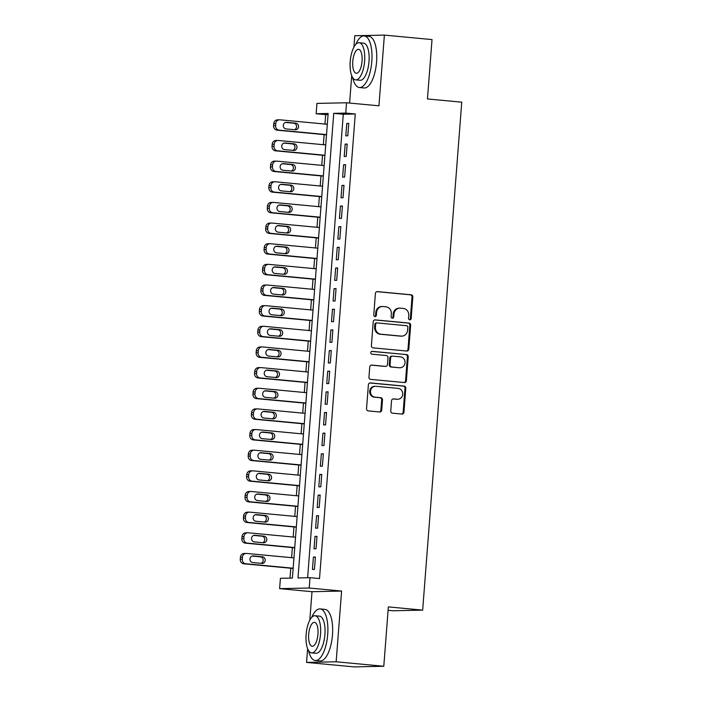 <?xml version="1.0" encoding="UTF-8"?>
<svg xmlns="http://www.w3.org/2000/svg" width="702" height="702" viewBox="0 0 702 702"><rect width="100%" height="100%" fill="white"/><g stroke="black" fill="none" stroke-linecap="round" stroke-linejoin="round"><path stroke-width="1.05" d="M409.74 319.822A1.422 1.316 88.8 0 0 411.161 318.524L412.82 296.99A2.036 1.878 88.8 0 0 411.1 294.787L377.43 291.62A2.036 1.878 88.8 0 0 375.403 293.471L373.754 315.005A1.422 1.316 88.8 0 0 375.087 316.549A1.422 1.316 88.8 0 0 376.369 315.251L376.579 312.46A6.511 6.002 88.8 0 1 382.432 306.52A6.511 6.002 88.8 0 1 383.064 306.546L385.872 306.809A6.511 6.002 88.8 0 1 391.356 313.855L391.146 316.646A1.422 1.316 88.8 0 0 392.488 318.19A1.422 1.316 88.8 0 0 393.761 316.892L393.98 314.101A6.511 6.002 88.8 0 1 399.824 308.152A6.511 6.002 88.8 0 1 400.465 308.178L403.273 308.441A6.511 6.002 88.8 0 1 408.757 315.496L408.538 318.278A1.422 1.316 88.8 0 0 409.74 319.822M409.477 319.77A1.422 1.316 88.8 0 0 410.363 318.541L412.013 297.007A2.036 1.878 88.8 0 0 410.301 294.805L376.869 291.655M374.692 316.497A1.422 1.316 88.8 0 0 375.57 315.268L375.781 312.478L376.579 312.46M392.085 318.129A1.422 1.316 88.8 0 0 392.962 316.909L393.181 314.119L393.98 314.101M390.76 410.968A2.036 1.878 88.8 0 0 392.479 413.171L401.921 414.066A2.036 1.878 88.8 0 0 403.948 412.214L405.791 388.294A2.036 1.878 88.8 0 0 404.08 386.091L370.41 382.923A2.036 1.878 88.8 0 0 368.383 384.775L366.541 408.696A2.036 1.878 88.8 0 0 368.252 410.898L379.668 411.969A2.036 1.878 88.8 0 0 381.695 410.117L382.476 399.886A2.036 1.878 88.8 0 0 380.765 397.683L375.105 397.148A5.441 5.019 88.8 0 1 375.403 386.284A5.441 5.019 88.8 0 1 375.939 386.302L398.104 388.39A5.441 5.019 88.8 0 1 397.806 399.254A5.441 5.019 88.8 0 1 397.271 399.236L393.576 398.885A2.036 1.878 88.8 0 0 391.549 400.737L390.76 410.968M309.994 577.685L309.205 588.013L279.615 588.645L280.405 578.325L292.401 578.062L328.15 113.47L316.154 113.733L316.953 103.405L346.542 102.773L345.744 113.092L333.748 113.355L297.999 577.948L309.994 577.685L319.524 578.58L355.273 113.996L345.744 113.092M346.542 102.773L378.931 105.818L384.38 35.1L432.02 39.584L427.448 98.947L461.749 102.176L422.665 610.126L388.364 606.897L383.792 666.268L336.153 661.784L341.602 591.058L309.205 588.013M406.774 351.035A2.036 1.878 88.8 0 0 408.801 349.184L410.644 325.263A2.036 1.878 88.8 0 0 408.924 323.06L375.254 319.893A2.036 1.878 88.8 0 0 373.227 321.744L371.393 345.656A2.036 1.878 88.8 0 0 373.104 347.859L406.774 351.035M408.213 356.783L406.379 380.695A2.036 1.878 88.8 0 1 404.352 382.546L370.682 379.378A2.036 1.878 88.8 0 1 368.962 377.176L369.752 366.944A2.036 1.878 88.8 0 1 371.779 365.093L385.433 366.374A2.036 1.878 88.8 0 0 387.46 364.522L387.987 357.73A2.036 1.878 88.8 0 0 386.267 355.528L372.051 354.194A1.422 1.316 88.8 0 1 372.13 351.351A1.422 1.316 88.8 0 1 372.271 351.36L406.502 354.58A2.036 1.878 88.8 0 1 408.213 356.783L407.414 356.8L405.572 380.712L406.379 380.695M383.792 666.268L354.212 666.9L306.572 662.416L336.153 661.784M384.38 35.1L354.791 35.732L353.913 47.122M347.806 135.802L348.762 123.412L346.762 123.455L345.805 135.837L347.806 135.802M346.218 156.449L347.174 144.059L345.173 144.103L344.217 156.493L346.218 156.449M344.629 177.097L345.586 164.707L343.585 164.751L342.629 177.141L344.629 177.097M343.041 197.745L343.998 185.354L341.997 185.398L341.04 197.788L343.041 197.745M341.453 218.392L342.409 206.002L340.409 206.046L339.452 218.436L341.453 218.392M339.865 239.04L340.812 226.649L338.82 226.693L337.864 239.084L339.865 239.04M338.276 259.687L339.224 247.297L337.232 247.341L336.276 259.731L338.276 259.687M336.688 280.335L337.636 267.945L335.644 267.988L334.687 280.379L336.688 280.335M335.1 300.982L336.047 288.601L334.047 288.636L333.099 301.026L335.1 300.982M333.511 321.63L334.459 309.249L332.458 309.284L331.511 321.674L333.511 321.63M331.923 342.286L332.871 329.896L330.87 329.94L329.922 342.322L331.923 342.286M330.326 362.934L331.283 350.544L329.282 350.588L328.334 362.978L330.326 362.934M328.738 383.582L329.694 371.191L327.694 371.235L326.746 383.625L328.738 383.582M327.15 404.229L328.106 391.839L326.105 391.883L325.158 404.273L327.15 404.229M325.561 424.877L326.518 412.486L324.517 412.53L323.561 424.921L325.561 424.877M323.973 445.524L324.929 433.134L322.929 433.178L321.972 445.568L323.973 445.524M322.385 466.172L323.341 453.782L321.34 453.825L320.384 466.216L322.385 466.172M320.796 486.819L321.753 474.429L319.752 474.473L318.796 486.863L320.796 486.819M319.208 507.467L320.165 495.077L318.164 495.121L317.207 507.511L319.208 507.467M317.62 528.115L318.576 515.733L316.576 515.768L315.619 528.158L317.62 528.115M316.032 548.771L316.988 536.381L314.987 536.425L314.031 548.806L316.032 548.771M355.273 113.996L343.278 114.25L307.616 577.737M313.399 557.072L312.443 569.462L314.443 569.419L315.4 557.028L313.399 557.072L315.382 557.256M328.071 114.575L325.684 114.628L324.956 124.061M324.148 134.608L323.368 144.709M322.56 155.256L321.779 165.356M320.972 175.912L320.191 186.004M319.384 196.56L318.603 206.651M317.795 217.208L317.014 227.299M316.207 237.855L315.426 247.946M314.619 258.503L313.838 268.594M313.022 279.15L312.25 289.242M311.434 299.798L310.661 309.898M309.845 320.445L309.073 330.545M308.257 341.093L307.485 351.193M306.669 361.741L305.897 371.841M305.08 382.397L304.308 392.488M303.492 403.045L302.72 413.136M301.904 423.692L301.132 433.783M300.316 444.34L299.535 454.431M298.727 464.987L297.946 475.078M297.139 485.635L296.358 495.726M295.551 506.282L294.77 516.382M293.962 526.93L293.182 537.03M292.374 547.578L291.593 557.678M290.786 568.225L290.023 578.115M388.101 610.292L393.076 610.766L422.665 610.126M341.602 591.058L312.013 591.698L309.819 620.12M307.625 648.683L306.572 662.416M312.013 591.698L279.615 588.645M325.684 114.628L316.154 113.733M351.711 75.693L349.605 103.062M343.278 114.25L333.748 113.355M346.762 123.455L348.745 123.64M345.173 144.103L347.157 144.287M343.585 164.751L345.568 164.935M341.997 185.398L343.98 185.582M340.409 206.046L342.392 206.23M338.82 226.693L340.795 226.878M337.232 247.341L339.206 247.525M335.644 267.988L337.618 268.182M334.047 288.636L336.03 288.829M332.458 309.284L334.442 309.477M330.87 329.94L332.853 330.124M329.282 350.588L331.265 350.772M327.694 371.235L329.677 371.419M326.105 391.883L328.088 392.067M324.517 412.53L326.5 412.715M322.929 433.178L324.912 433.362M321.34 453.825L323.324 454.01M319.752 474.473L321.735 474.666M318.164 495.121L320.147 495.314M316.576 515.768L318.559 515.961M314.987 536.425L316.971 536.609M399.824 308.152L399.026 308.169A6.511 6.002 88.8 0 0 393.181 314.119M382.432 306.52L381.625 306.537A6.511 6.002 88.8 0 0 375.781 312.478M406.537 351.009A2.036 1.878 88.8 0 0 408.002 349.201L409.845 325.28A2.036 1.878 88.8 0 0 408.125 323.078L374.692 319.928M407.853 327.246A1.422 1.316 88.8 0 0 406.651 325.702L377.097 322.92A1.422 1.316 88.8 0 0 375.675 324.219L375.456 327.158A6.511 6.002 88.8 0 0 380.94 334.205L401.14 336.109A6.511 6.002 88.8 0 0 401.781 336.135A6.511 6.002 88.8 0 0 407.625 330.186L407.853 327.246M376.298 322.938A1.422 1.316 88.8 0 0 374.877 324.236L375.675 324.219M401.781 336.135L400.982 336.153A6.511 6.002 88.8 0 1 400.342 336.126L380.142 334.222A6.511 6.002 88.8 0 1 374.649 327.176L374.877 324.236M404.115 382.529A2.036 1.878 88.8 0 0 405.572 380.712M371.218 365.128L384.635 366.391A2.036 1.878 88.8 0 0 385.029 366.383M371.797 351.404L406.502 354.58M399.605 367.708A5.441 5.019 88.8 0 0 405.036 362.469A5.441 5.019 88.8 0 0 400.438 356.862L392.629 356.133A2.036 1.878 88.8 0 0 390.602 357.985L390.075 364.768A2.036 1.878 88.8 0 0 391.795 366.97L398.806 367.725A5.441 5.019 88.8 0 0 399.341 367.743L400.14 367.725M391.83 356.151A2.036 1.878 88.8 0 0 389.803 358.002L390.602 357.985M398.806 367.725L390.996 366.988A2.036 1.878 88.8 0 1 389.277 364.786L389.803 358.002M407.414 356.8A2.036 1.878 88.8 0 0 405.703 354.598M397.806 399.254L397.007 399.271A5.441 5.019 88.8 0 1 396.472 399.254L393.015 398.929M375.403 386.284L374.605 386.302A5.441 5.019 88.8 0 0 374.306 397.165L375.105 397.148M379.431 411.951A2.036 1.878 88.8 0 0 380.888 410.135L381.677 399.903A2.036 1.878 88.8 0 0 379.966 397.701L374.306 397.165M401.684 414.04A2.036 1.878 88.8 0 0 403.15 412.232L404.993 388.311A2.036 1.878 88.8 0 0 403.273 386.109L369.84 382.967M326.527 134.608L279.106 130.142A4.142 3.826 88.8 0 1 275.614 125.649L275.772 123.587A4.142 3.826 88.8 0 1 279.905 119.814L327.325 124.28M326.509 134.837L277.106 130.186A4.142 3.826 -91.2 0 1 273.613 125.693L273.771 123.631A4.142 3.826 -91.2 0 1 277.501 119.849L279.493 119.805M294.392 129.712A3.317 3.062 88.8 0 0 293.769 123.227L285.486 122.446M286.109 128.931L295.261 129.791A3.317 3.062 88.8 0 0 298.569 126.597A3.317 3.062 88.8 0 0 295.77 123.183L286.618 122.323A3.317 3.062 88.8 0 0 283.31 125.518A3.317 3.062 88.8 0 0 286.109 128.931M352.667 77.615A25.913 9.942 -84.6 0 0 359.371 87.513A25.913 9.942 -84.6 0 0 371.797 61.504A25.913 9.942 -84.6 0 0 364.224 35.925A25.913 9.942 -84.6 0 0 355.791 44.401M359.371 87.513L364.136 87.969A25.913 9.942 -84.6 0 0 376.562 61.96A25.913 9.942 -84.6 0 0 368.989 36.372L364.224 35.925M359.17 42.734L363.548 43.147A18.656 7.16 95.4 0 1 368.998 61.565A18.656 7.16 95.4 0 1 360.056 80.291L355.668 79.879A18.656 7.16 -84.6 0 0 364.619 61.153A18.656 7.16 -84.6 0 0 359.17 42.734A18.656 7.16 -84.6 0 0 350.219 61.469A18.656 7.16 -84.6 0 0 355.668 79.879M352.781 61.407A12.022 4.616 -84.6 0 0 356.291 73.28A12.022 4.616 -84.6 0 0 362.056 61.214A12.022 4.616 -84.6 0 0 358.546 49.342A12.022 4.616 -84.6 0 0 352.781 61.407M308.573 650.614A25.913 9.942 -84.6 0 0 315.286 660.512A25.913 9.942 -84.6 0 0 327.702 634.503A25.913 9.942 -84.6 0 0 320.138 608.924A25.913 9.942 -84.6 0 0 311.697 617.4M315.286 660.512L320.051 660.959A25.913 9.942 -84.6 0 0 332.467 634.95A25.913 9.942 -84.6 0 0 324.903 609.371L320.138 608.924M315.075 615.733L319.463 616.145A18.656 7.16 95.4 0 1 324.912 634.564A18.656 7.16 95.4 0 1 315.961 653.29L311.583 652.878A18.656 7.16 -84.6 0 0 320.524 634.152A18.656 7.16 -84.6 0 0 315.075 615.733A18.656 7.16 -84.6 0 0 306.133 634.459A18.656 7.16 -84.6 0 0 311.583 652.878M308.687 634.406A12.022 4.616 -84.6 0 0 312.197 646.27A12.022 4.616 -84.6 0 0 317.962 634.204A12.022 4.616 -84.6 0 0 314.452 622.332A12.022 4.616 -84.6 0 0 308.687 634.406M324.938 155.256L277.518 150.79A4.142 3.826 88.8 0 1 274.026 146.297L274.184 144.235A4.142 3.826 88.8 0 1 278.317 140.461L325.728 144.928M324.921 155.484L275.517 150.833A4.142 3.826 -91.2 0 1 272.025 146.341L272.183 144.279A4.142 3.826 -91.2 0 1 275.904 140.497L277.904 140.453M292.804 150.36A3.317 3.062 88.8 0 0 292.181 143.875L283.898 143.094M284.521 149.579L293.673 150.439A3.317 3.062 88.8 0 0 296.981 147.244A3.317 3.062 88.8 0 0 294.182 143.831L285.03 142.971A3.317 3.062 88.8 0 0 281.721 146.165A3.317 3.062 88.8 0 0 284.521 149.579M323.35 175.904L275.93 171.437A4.142 3.826 88.8 0 1 272.437 166.953L272.595 164.882A4.142 3.826 88.8 0 1 276.728 161.118L324.14 165.575M323.332 176.132L273.929 171.481A4.142 3.826 -91.2 0 1 270.437 166.988L270.595 164.926A4.142 3.826 -91.2 0 1 274.315 161.144L276.316 161.1M291.216 171.007A3.317 3.062 88.8 0 0 290.593 164.522L282.309 163.741M282.932 170.226L292.085 171.086A3.317 3.062 88.8 0 0 295.393 167.892A3.317 3.062 88.8 0 0 292.585 164.479L283.441 163.619A3.317 3.062 88.8 0 0 280.133 166.813A3.317 3.062 88.8 0 0 282.932 170.226M321.762 196.551L274.342 192.085A4.142 3.826 88.8 0 1 270.849 187.601L271.007 185.53A4.142 3.826 88.8 0 1 275.14 181.765L322.551 186.223M321.744 196.779L272.341 192.129A4.142 3.826 -91.2 0 1 268.848 187.645L269.006 185.574A4.142 3.826 -91.2 0 1 272.727 181.792L274.728 181.748M289.628 191.655A3.317 3.062 88.8 0 0 289.005 185.17L280.721 184.389M281.344 190.874L290.488 191.734A3.317 3.062 88.8 0 0 293.805 188.54A3.317 3.062 88.8 0 0 290.997 185.126L281.853 184.266A3.317 3.062 88.8 0 0 278.545 187.46A3.317 3.062 88.8 0 0 281.344 190.874M320.173 217.199L272.753 212.732A4.142 3.826 88.8 0 1 269.261 208.248L269.419 206.177A4.142 3.826 88.8 0 1 273.543 202.413L320.963 206.871M320.156 217.427L270.753 212.776A4.142 3.826 -91.2 0 1 267.26 208.292L267.418 206.221A4.142 3.826 -91.2 0 1 271.139 202.439L273.139 202.395M288.039 212.302A3.317 3.062 88.8 0 0 287.416 205.818L279.133 205.037M279.756 211.521L288.899 212.381A3.317 3.062 88.8 0 0 292.216 209.187A3.317 3.062 88.8 0 0 289.408 205.774L280.265 204.914A3.317 3.062 88.8 0 0 276.948 208.108A3.317 3.062 88.8 0 0 279.756 211.521M318.585 237.846L271.165 233.38A4.142 3.826 88.8 0 1 267.673 228.896L267.831 226.834A4.142 3.826 88.8 0 1 271.955 223.06L319.375 227.518M318.568 238.075L269.164 233.424A4.142 3.826 -91.2 0 1 265.672 228.94L265.83 226.869A4.142 3.826 -91.2 0 1 269.55 223.087L271.551 223.043M286.451 232.95A3.317 3.062 88.8 0 0 285.819 226.465L277.544 225.684M278.167 232.169L287.311 233.029A3.317 3.062 88.8 0 0 290.628 229.835A3.317 3.062 88.8 0 0 287.82 226.421L278.676 225.561A3.317 3.062 88.8 0 0 275.359 228.755A3.317 3.062 88.8 0 0 278.167 232.169M316.997 258.494L269.577 254.027A4.142 3.826 88.8 0 1 266.084 249.543L266.242 247.481A4.142 3.826 88.8 0 1 270.367 243.708L317.787 248.175M316.979 258.722L267.576 254.071A4.142 3.826 -91.2 0 1 264.084 249.587L264.242 247.525A4.142 3.826 -91.2 0 1 267.962 243.734L269.963 243.691M284.863 253.597A3.317 3.062 88.8 0 0 284.231 247.113L275.956 246.332M276.579 252.817L285.723 253.676A3.317 3.062 88.8 0 0 289.04 250.491A3.317 3.062 88.8 0 0 286.232 247.069L277.088 246.209A3.317 3.062 88.8 0 0 273.771 249.403A3.317 3.062 88.8 0 0 276.579 252.817M315.409 279.142L267.988 274.684A4.142 3.826 88.8 0 1 264.496 270.191L264.654 268.129A4.142 3.826 88.8 0 1 268.778 264.356L316.198 268.822M315.391 279.37L265.988 274.719A4.142 3.826 -91.2 0 1 262.495 270.235L262.653 268.173A4.142 3.826 -91.2 0 1 266.374 264.382L268.375 264.338M283.275 274.245A3.317 3.062 88.8 0 0 282.643 267.76L274.368 266.988M274.991 273.464L284.135 274.324A3.317 3.062 88.8 0 0 287.451 271.139A3.317 3.062 88.8 0 0 284.643 267.716L275.5 266.857A3.317 3.062 88.8 0 0 272.183 270.051A3.317 3.062 88.8 0 0 274.991 273.464M313.82 299.789L266.4 295.331A4.142 3.826 88.8 0 1 262.908 290.839L263.066 288.776A4.142 3.826 88.8 0 1 267.19 285.003L314.61 289.47M313.794 300.017L264.4 295.375A4.142 3.826 -91.2 0 1 260.907 290.882L261.065 288.82A4.142 3.826 -91.2 0 1 264.786 285.03L266.786 284.986M281.686 294.893A3.317 3.062 88.8 0 0 281.054 288.408L272.771 287.636M273.403 294.112L282.546 294.98A3.317 3.062 88.8 0 0 285.863 291.786A3.317 3.062 88.8 0 0 283.055 288.373L273.912 287.504A3.317 3.062 88.8 0 0 270.595 290.698A3.317 3.062 88.8 0 0 273.403 294.112M312.223 320.437L264.812 315.979A4.142 3.826 88.8 0 1 261.32 311.486L261.477 309.424A4.142 3.826 88.8 0 1 265.602 305.651L313.022 310.117M312.206 320.674L262.811 316.023A4.142 3.826 -91.2 0 1 259.319 311.53L259.477 309.468A4.142 3.826 -91.2 0 1 263.197 305.677L265.198 305.642M280.098 315.54A3.317 3.062 88.8 0 0 279.466 309.064L271.183 308.283M271.814 314.768L280.958 315.628A3.317 3.062 88.8 0 0 284.275 312.434A3.317 3.062 88.8 0 0 281.467 309.02L272.323 308.16A3.317 3.062 88.8 0 0 269.006 311.346A3.317 3.062 88.8 0 0 271.814 314.768M310.635 341.084L263.224 336.627A4.142 3.826 88.8 0 1 259.722 332.134L259.889 330.072A4.142 3.826 88.8 0 1 264.013 326.298L311.434 330.765M310.617 341.321L261.223 336.67A4.142 3.826 -91.2 0 1 257.731 332.178L257.888 330.115A4.142 3.826 -91.2 0 1 261.609 326.333L263.61 326.29M278.501 336.188A3.317 3.062 88.8 0 0 277.878 329.712L269.594 328.931M270.226 335.416L279.37 336.276A3.317 3.062 88.8 0 0 282.687 333.081A3.317 3.062 88.8 0 0 279.879 329.668L270.735 328.808A3.317 3.062 88.8 0 0 267.418 332.002A3.317 3.062 88.8 0 0 270.226 335.416M309.047 361.741L261.635 357.274A4.142 3.826 88.8 0 1 258.134 352.781L258.301 350.719A4.142 3.826 88.8 0 1 262.425 346.946L309.845 351.412M309.029 361.969L259.635 357.318A4.142 3.826 -91.2 0 1 256.142 352.825L256.3 350.763A4.142 3.826 -91.2 0 1 260.021 346.981L262.022 346.937M276.913 356.844A3.317 3.062 88.8 0 0 276.29 350.359L268.006 349.578M268.638 356.063L277.781 356.923A3.317 3.062 88.8 0 0 281.09 353.729A3.317 3.062 88.8 0 0 278.29 350.316L269.147 349.456A3.317 3.062 88.8 0 0 265.83 352.65A3.317 3.062 88.8 0 0 268.638 356.063M307.458 382.388L260.038 377.922A4.142 3.826 88.8 0 1 256.546 373.438L256.704 371.367A4.142 3.826 88.8 0 1 260.837 367.594L308.257 372.06M307.441 382.616L258.046 377.966A4.142 3.826 -91.2 0 1 254.554 373.473L254.712 371.411A4.142 3.826 -91.2 0 1 258.433 367.629L260.433 367.585M275.324 377.492A3.317 3.062 88.8 0 0 274.701 371.007L266.418 370.226M267.05 376.711L276.193 377.571A3.317 3.062 88.8 0 0 279.501 374.377A3.317 3.062 88.8 0 0 276.702 370.963L267.55 370.103A3.317 3.062 88.8 0 0 264.242 373.297A3.317 3.062 88.8 0 0 267.05 376.711M305.87 403.036L258.45 398.569A4.142 3.826 88.8 0 1 254.958 394.085L255.116 392.014A4.142 3.826 88.8 0 1 259.249 388.25L306.669 392.708M305.853 403.264L256.458 398.613A4.142 3.826 -91.2 0 1 252.957 394.129L253.124 392.058A4.142 3.826 -91.2 0 1 256.844 388.276L258.845 388.232M273.736 398.139A3.317 3.062 88.8 0 0 273.113 391.655L264.829 390.874M265.453 397.358L274.605 398.218A3.317 3.062 88.8 0 0 277.913 395.024A3.317 3.062 88.8 0 0 275.114 391.611L265.961 390.751A3.317 3.062 88.8 0 0 262.653 393.945A3.317 3.062 88.8 0 0 265.453 397.358M304.282 423.683L256.862 419.217A4.142 3.826 88.8 0 1 253.369 414.733L253.527 412.662A4.142 3.826 88.8 0 1 257.66 408.897L305.08 413.355M304.264 423.911L254.861 419.261A4.142 3.826 -91.2 0 1 251.369 414.777L251.527 412.706A4.142 3.826 -91.2 0 1 255.256 408.924L257.257 408.88M272.148 418.787A3.317 3.062 88.8 0 0 271.525 412.302L263.241 411.521M263.864 418.006L273.017 418.866A3.317 3.062 88.8 0 0 276.325 415.672A3.317 3.062 88.8 0 0 273.526 412.258L264.373 411.398A3.317 3.062 88.8 0 0 261.065 414.592A3.317 3.062 88.8 0 0 263.864 418.006M302.694 444.331L255.274 439.864A4.142 3.826 88.8 0 1 251.781 435.38L251.939 433.318A4.142 3.826 88.8 0 1 256.072 429.545L303.492 434.003M302.676 444.559L253.273 439.908A4.142 3.826 -91.2 0 1 249.78 435.424L249.938 433.353A4.142 3.826 -91.2 0 1 253.668 429.571L255.66 429.527M270.56 439.434A3.317 3.062 88.8 0 0 269.937 432.95L261.653 432.169M262.276 438.653L271.428 439.513A3.317 3.062 88.8 0 0 274.736 436.319A3.317 3.062 88.8 0 0 271.937 432.906L262.785 432.046A3.317 3.062 88.8 0 0 259.477 435.24A3.317 3.062 88.8 0 0 262.276 438.653M301.105 464.978L253.685 460.512A4.142 3.826 88.8 0 1 250.193 456.028L250.351 453.966A4.142 3.826 88.8 0 1 254.484 450.193L301.904 454.659M301.088 465.207L251.685 460.556A4.142 3.826 -91.2 0 1 248.192 456.072L248.35 454.01A4.142 3.826 -91.2 0 1 252.079 450.219L254.071 450.175M268.971 460.082A3.317 3.062 88.8 0 0 268.348 453.597L260.065 452.816M260.688 459.301L269.84 460.161A3.317 3.062 88.8 0 0 273.148 456.967A3.317 3.062 88.8 0 0 270.349 453.553L261.197 452.693A3.317 3.062 88.8 0 0 257.888 455.888A3.317 3.062 88.8 0 0 260.688 459.301M299.517 485.626L252.097 481.168A4.142 3.826 88.8 0 1 248.605 476.676L248.762 474.613A4.142 3.826 88.8 0 1 252.895 470.84L300.307 475.307M299.5 485.854L250.096 481.203A4.142 3.826 -91.2 0 1 246.604 476.719L246.762 474.657A4.142 3.826 -91.2 0 1 250.482 470.866L252.483 470.823M267.383 480.73A3.317 3.062 88.8 0 0 266.76 474.245L258.476 473.473M259.099 479.949L268.252 480.809A3.317 3.062 88.8 0 0 271.56 477.623A3.317 3.062 88.8 0 0 268.761 474.201L259.608 473.341A3.317 3.062 88.8 0 0 256.3 476.535A3.317 3.062 88.8 0 0 259.099 479.949M297.929 506.274L250.509 501.816A4.142 3.826 88.8 0 1 247.016 497.323L247.174 495.261A4.142 3.826 88.8 0 1 251.307 491.488L298.719 495.954M297.911 506.502L248.508 501.86A4.142 3.826 -91.2 0 1 245.016 497.367L245.173 495.305A4.142 3.826 -91.2 0 1 248.894 491.514L250.895 491.47M265.795 501.377A3.317 3.062 88.8 0 0 265.172 494.892L256.888 494.12M257.511 500.596L266.663 501.465A3.317 3.062 88.8 0 0 269.972 498.271A3.317 3.062 88.8 0 0 267.164 494.857L258.02 493.989A3.317 3.062 88.8 0 0 254.712 497.183A3.317 3.062 88.8 0 0 257.511 500.596M296.341 526.921L248.92 522.463A4.142 3.826 88.8 0 1 245.428 517.971L245.586 515.909A4.142 3.826 88.8 0 1 249.719 512.135L297.13 516.602M296.323 527.158L246.92 522.507A4.142 3.826 -91.2 0 1 243.427 518.015L243.585 515.952A4.142 3.826 -91.2 0 1 247.306 512.162L249.307 512.127M264.206 522.025A3.317 3.062 88.8 0 0 263.583 515.549L255.3 514.768M255.923 521.253L265.066 522.112A3.317 3.062 88.8 0 0 268.383 518.918A3.317 3.062 88.8 0 0 265.575 515.505L256.432 514.645A3.317 3.062 88.8 0 0 253.124 517.83A3.317 3.062 88.8 0 0 255.923 521.253M294.752 547.569L247.332 543.111A4.142 3.826 88.8 0 1 243.84 538.618L243.998 536.556A4.142 3.826 88.8 0 1 248.122 532.783L295.542 537.249M294.735 547.806L245.331 543.155A4.142 3.826 -91.2 0 1 241.839 538.662L241.997 536.6A4.142 3.826 -91.2 0 1 245.718 532.818L247.718 532.774M262.618 542.672A3.317 3.062 88.8 0 0 261.995 536.196L253.712 535.415M254.335 541.9L263.478 542.76A3.317 3.062 88.8 0 0 266.795 539.566A3.317 3.062 88.8 0 0 263.987 536.152L254.844 535.293A3.317 3.062 88.8 0 0 251.535 538.487A3.317 3.062 88.8 0 0 254.335 541.9M293.164 568.225L245.744 563.759A4.142 3.826 88.8 0 1 242.251 559.266L242.409 557.204A4.142 3.826 88.8 0 1 246.534 553.43L293.954 557.897M293.146 568.453L243.743 563.803A4.142 3.826 -91.2 0 1 240.251 559.31L240.409 557.248A4.142 3.826 -91.2 0 1 244.129 553.466L246.13 553.422M261.03 563.329A3.317 3.062 88.8 0 0 260.398 556.844L252.123 556.063M252.746 562.548L261.89 563.408A3.317 3.062 88.8 0 0 265.207 560.214A3.317 3.062 88.8 0 0 262.399 556.8L253.255 555.94A3.317 3.062 88.8 0 0 249.938 559.134A3.317 3.062 88.8 0 0 252.746 562.548M410.363 318.541L411.161 318.524M375.57 315.268L376.369 315.251M392.962 316.909L393.761 316.892M410.301 294.805L411.1 294.787M412.013 297.007L412.82 296.99M408.125 323.078L408.924 323.06M409.845 325.28L410.644 325.263M408.002 349.201L408.801 349.184M374.649 327.176L375.456 327.158M380.142 334.222L380.94 334.205M400.342 336.126L401.14 336.109M384.635 366.391L385.433 366.374M389.277 364.786L390.075 364.768M390.996 366.988L391.795 366.97M396.472 399.254L397.271 399.236M379.966 397.701L380.765 397.683M381.677 399.903L382.476 399.886M380.888 410.135L381.695 410.117M403.273 386.109L404.08 386.091M404.993 388.311L405.791 388.294M403.15 412.232L403.948 412.214M279.106 130.142L277.106 130.186M275.772 123.587L273.771 123.631M275.614 125.649L273.613 125.693M285.968 122.332L286.618 122.323M293.769 123.227L295.77 123.183M277.518 150.79L275.517 150.833M274.184 144.235L272.183 144.279M274.026 146.297L272.025 146.341M284.38 142.98L285.03 142.971M292.181 143.875L294.182 143.831M275.93 171.437L273.929 171.481M272.595 164.882L270.595 164.926M272.437 166.953L270.437 166.988M282.792 163.627L283.441 163.619M290.593 164.522L292.585 164.479M274.342 192.085L272.341 192.129M271.007 185.53L269.006 185.574M270.849 187.601L268.848 187.645M281.204 184.284L281.853 184.266M289.005 185.17L290.997 185.126M272.753 212.732L270.753 212.776M269.419 206.177L267.418 206.221M269.261 208.248L267.26 208.292M279.615 204.931L280.265 204.914M287.416 205.818L289.408 205.774M271.165 233.38L269.164 233.424M267.831 226.834L265.83 226.869M267.673 228.896L265.672 228.94M278.027 225.579L278.676 225.561M285.819 226.465L287.82 226.421M269.577 254.027L267.576 254.071M266.242 247.481L264.242 247.525M266.084 249.543L264.084 249.587M276.439 246.227L277.088 246.209M284.231 247.113L286.232 247.069M267.988 274.684L265.988 274.719M264.654 268.129L262.653 268.173M264.496 270.191L262.495 270.235M274.851 266.874L275.5 266.857M282.643 267.76L284.643 267.716M266.4 295.331L264.4 295.375M263.066 288.776L261.065 288.82M262.908 290.839L260.907 290.882M273.262 287.522L273.912 287.504M281.054 288.408L283.055 288.373M264.812 315.979L262.811 316.023M261.477 309.424L259.477 309.468M261.32 311.486L259.319 311.53M271.674 308.169L272.323 308.16M279.466 309.064L281.467 309.02M263.224 336.627L261.223 336.67M259.889 330.072L257.888 330.115M259.722 332.134L257.731 332.178M270.086 328.817L270.735 328.808M277.878 329.712L279.879 329.668M261.635 357.274L259.635 357.318M258.301 350.719L256.3 350.763M258.134 352.781L256.142 352.825M268.489 349.464L269.147 349.456M276.29 350.359L278.29 350.316M260.038 377.922L258.046 377.966M256.704 371.367L254.712 371.411M256.546 373.438L254.554 373.473M266.9 370.112L267.55 370.103M274.701 371.007L276.702 370.963M258.45 398.569L256.458 398.613M255.116 392.014L253.124 392.058M254.958 394.085L252.957 394.129M265.312 390.768L265.961 390.751M273.113 391.655L275.114 391.611M256.862 419.217L254.861 419.261M253.527 412.662L251.527 412.706M253.369 414.733L251.369 414.777M263.724 411.416L264.373 411.398M271.525 412.302L273.526 412.258M255.274 439.864L253.273 439.908M251.939 433.318L249.938 433.353M251.781 435.38L249.78 435.424M262.136 432.063L262.785 432.046M269.937 432.95L271.937 432.906M253.685 460.512L251.685 460.556M250.351 453.966L248.35 454.01M250.193 456.028L248.192 456.072M260.547 452.711L261.197 452.693M268.348 453.597L270.349 453.553M252.097 481.168L250.096 481.203M248.762 474.613L246.762 474.657M248.605 476.676L246.604 476.719M258.959 473.359L259.608 473.341M266.76 474.245L268.761 474.201M250.509 501.816L248.508 501.86M247.174 495.261L245.173 495.305M247.016 497.323L245.016 497.367M257.371 494.006L258.02 493.989M265.172 494.892L267.164 494.857M248.92 522.463L246.92 522.507M245.586 515.909L243.585 515.952M245.428 517.971L243.427 518.015M255.782 514.654L256.432 514.645M263.583 515.549L265.575 515.505M247.332 543.111L245.331 543.155M243.998 536.556L241.997 536.6M243.84 538.618L241.839 538.662M254.194 535.301L254.844 535.293M261.995 536.196L263.987 536.152M245.744 563.759L243.743 563.803M242.409 557.204L240.409 557.248M242.251 559.266L240.251 559.31M252.606 555.949L253.255 555.94M260.398 556.844L262.399 556.8M376.158 322.938L376.956 322.92M384.836 366.4L385.635 366.383M391.628 356.142L392.427 356.125"/></g></svg>
